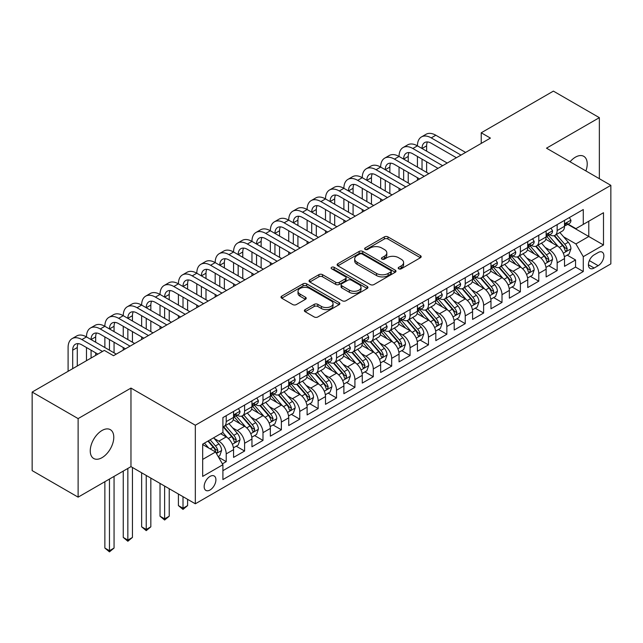 <?xml version="1.0" encoding="UTF-8"?>
<svg xmlns="http://www.w3.org/2000/svg" width="643" height="643" viewBox="0 0 643 643"><rect width="100%" height="100%" fill="white"/><g stroke="black" fill="none" stroke-linecap="round" stroke-linejoin="round"><path stroke-width="0.96" d="M398.724 268.798A1.784 1.029 0 0 0 401.256 268.798L420.426 257.73A2.556 1.471 0 0 0 421.173 256.686A2.556 1.471 0 0 0 420.426 255.641L387.946 236.889A2.556 1.471 0 0 0 384.337 236.889L365.16 247.957A1.784 1.029 0 0 0 364.637 248.688A1.784 1.029 0 0 0 365.16 249.42A1.784 1.029 0 0 0 367.683 249.42L370.167 247.989A8.166 4.718 0 0 1 381.717 247.989L384.426 249.548A8.166 4.718 0 0 1 386.821 252.884A8.166 4.718 0 0 1 384.426 256.219L381.942 257.65A1.784 1.029 0 0 0 381.42 258.382A1.784 1.029 0 0 0 381.942 259.105A1.784 1.029 0 0 0 384.474 259.105L386.949 257.674A8.166 4.718 0 0 1 398.499 257.674L401.208 259.242A8.166 4.718 0 0 1 403.603 262.577A8.166 4.718 0 0 1 401.208 265.905L398.724 267.343A1.784 1.029 0 0 0 398.202 268.067A1.784 1.029 0 0 0 398.724 268.798L398.724 267.343M102.02 457.663A16.638 9.605 120 0 0 112.887 443.003A16.638 9.605 120 0 0 110.339 429.669A16.638 9.605 120 0 0 102.02 430.488A16.638 9.605 120 0 0 91.145 445.157A16.638 9.605 120 0 0 93.693 458.491A16.638 9.605 120 0 0 102.02 457.663M585.91 170.934A16.638 9.605 120 0 0 583.78 156.329A16.638 9.605 120 0 0 575.461 157.149A16.638 9.605 120 0 0 570.06 161.779M210.036 489.99A8.319 4.806 120 0 0 215.469 482.652A8.319 4.806 120 0 0 214.191 475.989A8.319 4.806 120 0 0 210.036 476.399A8.319 4.806 120 0 0 204.603 483.729A8.319 4.806 120 0 0 205.873 490.4A8.319 4.806 120 0 0 210.036 489.99M305.112 309.621A2.556 1.471 0 0 0 304.364 310.657A2.556 1.471 0 0 0 305.112 311.702L314.218 316.959A2.556 1.471 0 0 0 317.827 316.959L339.126 304.669A2.556 1.471 0 0 0 339.874 303.625A2.556 1.471 0 0 0 339.126 302.588L306.639 283.828A2.556 1.471 0 0 0 303.03 283.828L281.738 296.126A2.556 1.471 0 0 0 280.991 297.162A2.556 1.471 0 0 0 281.738 298.207L292.742 304.565A2.556 1.471 0 0 0 296.359 304.565L305.465 299.3A2.556 1.471 0 0 0 306.213 298.264A2.556 1.471 0 0 0 305.465 297.219L300.008 294.068A6.824 3.938 0 0 1 298.006 291.279A6.824 3.938 0 0 1 302.226 287.638A6.824 3.938 0 0 1 309.661 288.49L331.049 300.836A6.824 3.938 0 0 1 333.05 303.625A6.824 3.938 0 0 1 328.838 307.266A6.824 3.938 0 0 1 321.396 306.414L317.827 304.356A2.556 1.471 0 0 0 314.218 304.356L305.112 309.621L305.112 311.702M130.971 388.083L78.116 418.601L32.15 392.061L32.15 470.612L78.116 497.152L130.971 466.633L195.327 503.79L195.327 425.232L130.971 388.083L130.971 466.633M599.356 178.698L599.356 117.661L546.502 148.179L610.85 185.337L195.327 425.232M599.356 117.661L553.39 91.121L481.229 132.788L481.229 143.405M32.15 392.061L104.319 350.395L113.506 355.708L490.424 138.1L481.229 132.788M370.352 284.56A2.556 1.471 0 0 0 373.961 284.56L395.252 272.262A2.556 1.471 0 0 0 396 271.225A2.556 1.471 0 0 0 395.252 270.181L362.765 251.421A2.556 1.471 0 0 0 359.156 251.421L337.864 263.718A2.556 1.471 0 0 0 337.117 264.763A2.556 1.471 0 0 0 337.864 265.8L370.352 284.56M332.351 269.184A1.784 1.029 0 0 1 334.167 269.441L334.167 267.311L367.193 286.384A2.556 1.471 0 0 1 367.941 287.421A2.556 1.471 0 0 1 367.193 288.466L345.894 300.763A2.556 1.471 0 0 1 342.285 300.763L309.797 282.004L309.797 279.922A2.556 1.471 0 0 0 309.05 280.967A2.556 1.471 0 0 0 309.797 282.004M309.797 279.922L318.912 274.657A2.556 1.471 0 0 1 322.521 274.657L335.694 282.269A2.556 1.471 0 0 0 339.303 282.269L345.355 278.773A2.556 1.471 0 0 0 346.103 277.736A2.556 1.471 0 0 0 345.355 276.691L331.635 268.774A1.784 1.029 0 0 1 331.113 268.043A1.784 1.029 0 0 1 332.214 267.094A1.784 1.029 0 0 1 334.167 267.311M222.398 463.844L226.215 461.642L218.588 457.237M214.248 438.494L218.861 441.154A10.401 6.004 60 0 1 226.215 453.894L233.57 449.65L233.57 457.398L244.597 451.032L236.238 446.202M232.629 427.876L237.243 430.545A10.401 6.004 60 0 1 244.597 443.284L251.952 439.032L251.952 446.781L262.987 440.415L254.62 435.584M251.019 417.259L255.633 419.927A10.401 6.004 60 0 1 262.987 432.667L270.341 428.423L270.341 436.171L281.369 429.797L273.01 424.967M269.401 406.649L274.014 409.31A10.401 6.004 60 0 1 281.369 422.049L288.723 417.805L288.723 425.553L299.759 419.188L291.392 414.357M287.791 396.032L292.404 398.7A10.401 6.004 60 0 1 299.759 411.432L307.113 407.188L307.113 414.936L318.148 408.57L309.781 403.74M306.172 385.414L310.794 388.083A10.401 6.004 60 0 1 318.148 400.822L325.503 396.578L325.503 404.326L336.53 397.953L328.163 393.122M324.562 374.805L329.176 377.465A10.401 6.004 60 0 1 336.53 390.205L343.884 385.961L343.884 393.709L354.92 387.343L346.553 382.513M342.944 364.187L347.566 366.856A10.401 6.004 60 0 1 354.92 379.587L362.274 375.343L362.274 383.091L373.302 376.726L364.935 371.895M361.334 353.57L365.947 356.238A10.401 6.004 60 0 1 373.302 368.978L380.656 364.726L380.656 372.482L391.691 366.108L383.324 361.278M379.716 342.96L384.337 345.621A10.401 6.004 60 0 1 391.691 358.36L399.046 354.116L399.046 361.864L410.073 355.491L401.706 350.668M398.105 332.343L402.719 335.003A10.401 6.004 60 0 1 410.073 347.742L417.428 343.499L417.428 351.247L428.463 344.881L420.096 340.051M416.487 321.725L421.109 324.394A10.401 6.004 60 0 1 428.463 337.133L435.817 332.881L435.817 340.629L446.845 334.264L438.478 329.433M434.877 311.108L439.49 313.776A10.401 6.004 60 0 1 446.845 326.515L454.199 322.272L454.199 330.02L465.235 323.646L456.868 318.815M453.259 300.498L457.88 303.158A10.401 6.004 60 0 1 465.235 315.898L472.589 311.654L472.589 319.402L483.616 313.037L475.249 308.206M471.649 289.88L476.262 292.549A10.401 6.004 60 0 1 483.616 305.288L490.971 301.037L490.971 308.785L502.006 302.419L493.639 297.588M490.03 279.263L494.652 281.931A10.401 6.004 60 0 1 502.006 294.671L509.36 290.427L509.36 298.175L520.388 291.801L512.029 286.971M508.42 268.653L513.034 271.314A10.401 6.004 60 0 1 520.388 284.053L527.742 279.809L527.742 287.558L538.778 281.192L530.411 276.361M526.81 258.036L531.423 260.704A10.401 6.004 60 0 1 538.778 273.436L546.132 269.192L546.132 276.94L557.159 270.574L557.159 262.826A10.401 6.004 -120 0 0 549.805 250.087L545.192 247.418M548.8 265.744L557.159 270.574M233.57 449.65A10.401 6.004 -120 0 0 226.215 436.91L220.702 433.728M251.952 439.032A10.401 6.004 -120 0 0 244.597 426.293L233.232 419.734M270.341 428.423A10.401 6.004 -120 0 0 262.987 415.683L251.614 409.117M288.723 417.805A10.401 6.004 -120 0 0 281.369 405.066L270.004 398.499M307.113 407.188A10.401 6.004 -120 0 0 299.759 394.448L288.385 387.89M325.503 396.578A10.401 6.004 -120 0 0 318.148 383.839L306.775 377.272M343.884 385.961A10.401 6.004 -120 0 0 336.53 373.221L325.157 366.655M362.274 375.343A10.401 6.004 -120 0 0 354.92 362.604L343.547 356.045M380.656 364.726A10.401 6.004 -120 0 0 373.302 351.994L361.929 345.428M399.046 354.116A10.401 6.004 -120 0 0 391.691 341.377L380.318 334.81M417.428 343.499A10.401 6.004 -120 0 0 410.073 330.759L398.708 324.193M435.817 332.881A10.401 6.004 -120 0 0 428.463 320.15L417.09 313.583M454.199 322.272A10.401 6.004 -120 0 0 446.845 309.532L435.48 302.966M472.589 311.654A10.401 6.004 -120 0 0 465.235 298.915L453.862 292.348M490.971 301.037A10.401 6.004 -120 0 0 483.616 288.297L472.251 281.738M509.36 290.427A10.401 6.004 -120 0 0 502.006 277.688L490.633 271.121M527.742 279.809A10.401 6.004 -120 0 0 520.388 267.07L509.023 260.503M546.132 269.192A10.401 6.004 -120 0 0 538.778 256.453L527.405 249.894M598.167 252.53L594.116 254.861A8.062 4.654 120 0 0 588.851 261.966A8.062 4.654 120 0 0 590.089 268.428A8.062 4.654 120 0 0 594.116 268.027L598.167 265.688A8.062 4.654 120 0 0 603.431 258.59A8.062 4.654 120 0 0 602.194 252.128A8.062 4.654 120 0 0 598.167 252.53M195.327 503.79L610.85 263.887L610.85 185.337M202.682 459.415L215.55 451.989L222.904 464.72L222.904 479.582L583.273 271.531L583.273 256.67L575.919 243.93L563.581 236.809M222.904 464.72L202.682 476.399L202.682 444.128L222.904 432.45L222.904 417.588L583.273 209.538L583.273 224.399L603.496 212.72L603.496 244.991L583.273 256.67M237.146 415.201L237.243 415.257A10.401 6.004 60 0 0 242.443 415.772L249.797 411.528A10.401 6.004 -120 0 0 251.952 406.762L251.952 400.822M255.536 404.584L255.633 404.64A10.401 6.004 60 0 0 260.833 405.154L268.187 400.911A10.401 6.004 -120 0 0 270.341 396.152L270.341 390.205M273.918 393.974L274.014 394.03A10.401 6.004 60 0 0 279.215 394.545L286.569 390.293A10.401 6.004 -120 0 0 288.723 385.535L288.723 379.587M292.308 383.357L292.404 383.413A10.401 6.004 60 0 0 297.605 383.927L304.959 379.683A10.401 6.004 -120 0 0 307.113 374.917L307.113 368.978M310.698 372.739L310.794 372.795A10.401 6.004 60 0 0 315.994 373.31L323.349 369.066A10.401 6.004 -120 0 0 325.503 364.308L325.503 358.36M329.079 362.13L329.176 362.178A10.401 6.004 60 0 0 334.376 362.7L341.73 358.448A10.401 6.004 -120 0 0 343.884 353.69L343.884 347.742M347.469 351.512L347.566 351.568A10.401 6.004 60 0 0 352.766 352.083L360.12 347.839A10.401 6.004 -120 0 0 362.274 343.073L362.274 337.133M365.851 340.894L365.947 340.951A10.401 6.004 60 0 0 371.148 341.465L378.502 337.221A10.401 6.004 -120 0 0 380.656 332.455L380.656 326.515M384.241 330.277L384.337 330.333A10.401 6.004 60 0 0 389.537 330.848L396.892 326.604A10.401 6.004 -120 0 0 399.046 321.846L399.046 315.898M402.622 319.667L402.719 319.724A10.401 6.004 60 0 0 407.919 320.238L415.274 315.986A10.401 6.004 -120 0 0 417.428 311.228L417.428 305.28M421.012 309.05L421.109 309.106A10.401 6.004 60 0 0 426.309 309.621L433.663 305.377A10.401 6.004 -120 0 0 435.817 300.611L435.817 294.671M439.394 298.432L439.49 298.489A10.401 6.004 60 0 0 444.691 299.003L452.045 294.759A10.401 6.004 -120 0 0 454.199 290.001L454.199 284.053M457.784 287.823L457.88 287.879A10.401 6.004 60 0 0 463.081 288.394L470.435 284.142A10.401 6.004 -120 0 0 472.589 279.384L472.589 273.436M476.166 277.205L476.262 277.262A10.401 6.004 60 0 0 481.462 277.776L488.817 273.532A10.401 6.004 -120 0 0 490.971 268.766L490.971 262.826M494.555 266.588L494.652 266.644A10.401 6.004 60 0 0 499.852 267.158L507.206 262.915A10.401 6.004 -120 0 0 509.36 258.156L509.36 252.209M512.937 255.978L513.034 256.027A10.401 6.004 60 0 0 518.234 256.549L525.588 252.297A10.401 6.004 -120 0 0 527.742 247.539L527.742 241.591M531.327 245.361L531.423 245.417A10.401 6.004 60 0 0 536.624 245.931L543.978 241.688A10.401 6.004 -120 0 0 546.132 236.921L546.132 230.982M222.904 470.668L575.549 267.07L575.549 259.957L564.514 266.331L564.514 258.574A10.401 6.004 -120 0 0 557.159 245.843L545.794 239.276M549.709 234.743L549.805 234.799A10.401 6.004 -120 0 0 555.005 235.314A10.401 6.004 -120 0 0 557.159 230.556L557.159 224.608M555.005 235.314L562.36 231.07A10.401 6.004 -120 0 0 564.514 226.312L564.514 220.364M226.215 415.683L226.215 421.623A10.401 6.004 60 0 1 224.061 426.389A10.401 6.004 60 0 1 222.904 426.807M224.061 426.389L231.416 422.138A10.401 6.004 -120 0 0 233.57 417.379L233.57 411.432M244.597 405.066L244.597 411.014A10.401 6.004 60 0 1 242.443 415.772M262.987 394.448L262.987 400.396A10.401 6.004 60 0 1 260.833 405.154M281.369 383.839L281.369 389.779A10.401 6.004 60 0 1 279.215 394.545M299.759 373.221L299.759 379.169A10.401 6.004 60 0 1 297.605 383.927M318.148 362.604L318.148 368.552A10.401 6.004 60 0 1 315.994 373.31M336.53 351.994L336.53 357.934A10.401 6.004 60 0 1 334.376 362.7M354.92 341.377L354.92 347.316A10.401 6.004 60 0 1 352.766 352.083M373.302 330.759L373.302 336.707A10.401 6.004 60 0 1 371.148 341.465M391.691 320.142L391.691 326.089A10.401 6.004 60 0 1 389.537 330.848M410.073 309.532L410.073 315.472A10.401 6.004 60 0 1 407.919 320.238M428.463 298.915L428.463 304.862A10.401 6.004 60 0 1 426.309 309.621M446.845 288.297L446.845 294.245A10.401 6.004 60 0 1 444.691 299.003M465.235 277.688L465.235 283.627A10.401 6.004 60 0 1 463.081 288.394M483.616 267.07L483.616 273.018A10.401 6.004 60 0 1 481.462 277.776M502.006 256.453L502.006 262.4A10.401 6.004 60 0 1 499.852 267.158M520.388 245.843L520.388 251.783A10.401 6.004 60 0 1 518.234 256.549M538.778 235.225L538.778 241.173A10.401 6.004 60 0 1 536.624 245.931M538.778 273.436L538.778 281.192M520.388 284.053L520.388 291.801M502.006 294.671L502.006 302.419M483.616 305.288L483.616 313.037M465.235 315.898L465.235 323.646M446.845 326.515L446.845 334.264M428.463 337.133L428.463 344.881M410.073 347.742L410.073 355.491M391.691 358.36L391.691 366.108M373.302 368.978L373.302 376.726M354.92 379.587L354.92 387.343M336.53 390.205L336.53 397.953M318.148 400.822L318.148 408.57M299.759 411.432L299.759 419.188M281.369 422.049L281.369 429.797M262.987 432.667L262.987 440.415M244.597 443.284L244.597 451.032M226.215 453.894L226.215 461.642M215.55 451.989L202.682 444.554M575.919 243.93L588.787 236.495L588.787 221.216L603.496 212.72M567.729 224.343L603.496 244.991M568.099 224.126L575.919 228.643L583.273 224.399M78.116 418.601L78.116 497.152M567.182 255.126L575.549 259.957M575.549 267.07L583.273 271.531M399.44 269.047L401.208 268.035A8.166 4.718 0 0 0 403.603 264.699L403.603 262.577M386.821 252.884L386.821 255.006A8.166 4.718 0 0 1 384.426 258.341L382.657 259.362M420.393 257.747L387.946 239.011A2.556 1.471 0 0 0 384.337 239.011L365.875 249.669M395.22 272.286L362.765 253.551A2.556 1.471 0 0 0 359.156 253.551L337.896 265.824M390.743 271.949A1.784 1.029 0 0 0 391.265 271.225A1.784 1.029 0 0 0 390.743 270.494L362.226 254.033A1.784 1.029 0 0 0 359.702 254.033L357.082 255.536A8.166 4.718 0 0 0 354.695 258.872A8.166 4.718 0 0 0 357.082 262.207L376.573 273.46A8.166 4.718 0 0 0 388.123 273.46L390.743 271.949L390.743 274.071A1.784 1.029 0 0 0 391.265 273.347L391.265 271.225M354.695 258.872L354.695 260.994A8.166 4.718 0 0 0 357.082 264.329L357.082 262.207M390.743 274.071L388.123 275.582A8.166 4.718 0 0 1 376.573 275.582L357.082 264.329M309.838 282.028L318.912 276.779L318.912 274.657M346.103 277.736L346.103 279.858A2.556 1.471 0 0 1 345.355 280.895L339.303 284.391A2.556 1.471 0 0 1 335.694 284.391L322.521 276.779A2.556 1.471 0 0 0 318.912 276.779M334.167 269.441L367.153 288.482M349.366 290.162A6.824 3.938 0 0 0 356.809 291.014A6.824 3.938 0 0 0 361.02 287.373A6.824 3.938 0 0 0 359.027 284.584L351.488 280.235A2.556 1.471 0 0 0 347.879 280.235L341.835 283.724A2.556 1.471 0 0 0 341.087 284.769A2.556 1.471 0 0 0 341.835 285.805L349.366 290.162L349.366 292.284A6.824 3.938 0 0 0 356.809 293.136A6.824 3.938 0 0 0 361.02 289.495L361.02 287.373M341.087 284.769L341.087 286.891A2.556 1.471 0 0 0 341.835 287.935L341.835 285.805M349.366 292.284L341.835 287.935M333.05 303.625L333.05 305.746A6.824 3.938 0 0 1 328.838 309.387A6.824 3.938 0 0 1 321.396 308.536L317.827 306.478A2.556 1.471 0 0 0 314.218 306.478L305.144 311.718M298.006 291.279L298.006 293.401A6.824 3.938 0 0 0 300.008 296.19L300.008 294.068M305.433 299.325L300.008 296.19M339.094 304.686L306.639 285.95A2.556 1.471 0 0 0 303.03 285.95L281.771 298.223M564.361 256.758L569.111 254.017L570.952 248.704A6.888 3.979 -120 0 0 568.267 242.234L559.868 232.509M558.188 246.51L548.583 235.394M552.723 243.279L547.145 236.825A16.509 9.532 -120 0 0 546.638 236.246M554.073 235.692L562.569 245.53A6.888 3.979 60 0 1 565.028 250.272L565.527 251.091L566.459 250.963L567.23 249.002A6.888 3.979 -120 0 0 564.771 244.252L556.372 234.526M554.571 235.531L563.702 246.1A3.512 2.025 60 0 1 564.586 247.475L567.23 249.002M569.393 217.551L570.952 220.26A6.888 3.979 60 0 1 569.529 223.306L566.033 225.323A6.888 3.979 -120 0 0 567.23 223.732L567.086 223.121M68.094 371.308L68.094 347.533A19.499 11.261 60 0 1 72.137 338.604L76.734 335.951A19.499 11.261 60 0 1 86.483 336.916A19.499 11.261 60 0 1 90.518 327.986L95.116 325.334A19.499 11.261 60 0 1 104.865 326.298A19.499 11.261 60 0 1 108.908 317.377L113.506 314.724A19.499 11.261 60 0 1 123.255 315.689A19.499 11.261 60 0 1 127.29 306.759L131.887 304.107A19.499 11.261 60 0 1 141.637 305.071A19.499 11.261 60 0 1 145.68 296.142L150.277 293.489A19.499 11.261 60 0 1 160.027 294.454A19.499 11.261 60 0 1 164.061 285.532L168.659 282.88A19.499 11.261 60 0 1 178.408 283.844A19.499 11.261 60 0 1 182.451 274.915L187.049 272.262A19.499 11.261 60 0 1 196.798 273.227A19.499 11.261 60 0 1 200.833 264.297L205.43 261.645A19.499 11.261 60 0 1 215.18 262.609A19.499 11.261 60 0 1 219.223 253.688L223.82 251.027A19.499 11.261 60 0 1 233.57 252A19.499 11.261 60 0 1 237.605 243.07L242.202 240.418A19.499 11.261 60 0 1 251.952 241.382A19.499 11.261 60 0 1 255.994 232.453L260.592 229.8A19.499 11.261 60 0 1 270.341 230.765A19.499 11.261 60 0 1 274.376 221.843L278.974 219.183A19.499 11.261 60 0 1 288.723 220.155A19.499 11.261 60 0 1 292.766 211.226L297.363 208.573A19.499 11.261 60 0 1 307.113 209.538A19.499 11.261 60 0 1 311.156 200.608L315.745 197.956A19.499 11.261 60 0 1 325.503 198.92A19.499 11.261 60 0 1 329.537 189.99L334.135 187.338A19.499 11.261 60 0 1 343.884 188.303A19.499 11.261 60 0 1 347.927 179.381L352.517 176.729A19.499 11.261 60 0 1 362.274 177.693A19.499 11.261 60 0 1 366.309 168.763L370.907 166.111A19.499 11.261 60 0 1 380.656 167.076A19.499 11.261 60 0 1 384.699 158.146L389.296 155.493A19.499 11.261 60 0 1 399.046 156.458A19.499 11.261 60 0 1 403.081 147.536L407.678 144.876A19.499 11.261 60 0 1 417.428 145.848A19.499 11.261 60 0 1 421.47 136.919L426.068 134.266A19.499 11.261 60 0 1 435.817 135.231L465.596 152.423M421.47 136.919A19.499 11.261 60 0 1 431.22 137.883L461.007 155.084M564.747 225.645L564.771 225.645A6.888 3.979 -120 0 0 566.033 225.323M566.338 223.225L567.23 223.732C566.796 222.695 566.065 223.121 565.028 225.01A6.888 3.979 60 0 1 564.514 225.99M456.409 157.736L431.22 143.196A13.005 7.507 -120 0 0 424.718 142.545A13.005 7.507 -120 0 0 422.025 148.501L426.622 145.848L426.622 151.153M427.434 141.95A13.005 7.507 -120 0 0 426.622 145.848M422.025 159.118L422.025 169.728M426.622 161.771L426.622 172.38M417.428 180.241L417.428 177.693M417.428 167.076L417.428 156.458M545.979 267.375L550.73 264.627L552.562 259.322A6.888 3.979 -120 0 0 549.886 252.852L541.478 243.126M539.798 257.128L530.194 246.012M534.333 253.889L528.763 247.442A16.509 9.532 -120 0 0 528.249 246.864M535.683 246.301L544.179 256.139A6.888 3.979 60 0 1 546.638 260.889L547.137 261.709L548.069 261.572L548.849 259.611A6.888 3.979 -120 0 0 546.389 254.869L537.99 245.144M536.182 246.14L545.312 256.718A3.512 2.025 60 0 1 546.196 258.084L548.849 259.611M527.59 277.985L532.34 275.244L534.18 269.939A6.888 3.979 -120 0 0 531.496 263.469L523.097 253.744M521.409 267.745L511.812 256.629M515.951 264.506L510.373 258.052A16.509 9.532 -120 0 0 509.867 257.481M517.302 256.919L525.797 266.757A6.888 3.979 60 0 1 528.257 271.507L528.755 272.319L529.687 272.19L530.459 270.229A6.888 3.979 -120 0 0 527.999 265.487L519.6 255.753M517.8 256.758L526.93 267.327A3.512 2.025 60 0 1 527.815 268.702L530.459 270.229M509.208 288.603L513.958 285.862L515.79 280.549A6.888 3.979 -120 0 0 513.114 274.079L504.707 264.353M503.027 278.355L493.422 267.239M497.561 275.124L491.991 268.67A16.509 9.532 -120 0 0 491.477 268.091M498.912 267.536L507.407 277.374A6.888 3.979 60 0 1 509.867 282.116L510.365 282.936L511.298 282.807L512.077 280.846A6.888 3.979 -120 0 0 509.618 276.096L501.219 266.371M499.41 267.375L508.541 277.945A3.512 2.025 60 0 1 509.425 279.319L512.077 280.846M490.818 299.22L495.568 296.471L497.409 291.166A6.888 3.979 -120 0 0 494.724 284.696L486.325 274.971M484.637 288.972L475.04 277.856M479.18 285.733L473.602 279.287A16.509 9.532 -120 0 0 473.095 278.708M480.53 278.146L489.026 287.984A6.888 3.979 60 0 1 491.485 292.734L491.983 293.554L492.916 293.417L493.687 291.464A6.888 3.979 -120 0 0 491.228 286.714L482.829 276.988M481.028 277.985L490.159 288.562A3.512 2.025 60 0 1 491.043 289.929L493.687 291.464M551.003 228.169L552.562 230.869A6.888 3.979 60 0 1 551.139 233.923L547.643 235.941A6.888 3.979 -120 0 0 548.849 234.349L548.704 233.739M403.081 147.536A19.499 11.261 60 0 1 412.83 148.501L417.428 145.848L447.215 163.041M412.83 148.501L442.617 165.693M546.365 236.262L546.389 236.262A6.888 3.979 -120 0 0 547.643 235.941M547.957 233.835L548.849 234.349C548.415 233.313 547.675 233.739 546.638 235.627A6.888 3.979 60 0 1 546.132 236.608M438.02 168.353L412.83 153.806A13.005 7.507 -120 0 0 406.336 153.163A13.005 7.507 -120 0 0 403.643 159.118L408.233 156.458L408.233 161.771M409.052 152.56A13.005 7.507 -120 0 0 408.233 156.458M403.643 169.728L403.643 180.345M408.233 172.38L408.233 182.998M399.046 190.85L399.046 188.303M399.046 177.693L399.046 167.076M532.621 238.778L534.18 241.487A6.888 3.979 60 0 1 532.75 244.533L529.261 246.55A6.888 3.979 -120 0 0 530.459 244.967L530.314 244.356M384.699 158.146A19.499 11.261 60 0 1 394.448 159.118L399.046 156.458L428.825 173.658M394.448 159.118L424.235 176.311M527.975 246.872L527.999 246.872A6.888 3.979 -120 0 0 529.261 246.55M529.567 244.453L530.459 244.967C530.025 243.93 529.293 244.356 528.257 246.237A6.888 3.979 60 0 1 527.742 247.217M419.638 178.963L394.448 164.423A13.005 7.507 -120 0 0 387.946 163.78A13.005 7.507 -120 0 0 385.253 169.728L389.851 167.076L389.851 172.38M390.663 163.177A13.005 7.507 -120 0 0 389.851 167.076M385.253 180.345L385.253 190.963M389.851 182.998L389.851 193.615M380.656 201.468L380.656 198.92M380.656 188.303L380.656 177.693M514.231 249.396L515.79 252.104A6.888 3.979 60 0 1 514.368 255.15L510.872 257.168A6.888 3.979 -120 0 0 512.077 255.584L511.932 254.966M366.309 168.763A19.499 11.261 60 0 1 376.059 169.728L380.656 167.076L410.443 184.276M376.059 169.728L405.846 186.928M509.586 257.489L509.618 257.489A6.888 3.979 -120 0 0 510.872 257.168M511.185 255.07L512.077 255.584C511.643 254.54 510.904 254.966 509.867 256.854A6.888 3.979 60 0 1 509.36 257.835M401.248 189.581L376.059 175.041A13.005 7.507 -120 0 0 369.556 174.39A13.005 7.507 -120 0 0 366.864 180.345L371.461 177.693L371.461 182.998M372.281 173.795A13.005 7.507 -120 0 0 371.461 177.693M366.864 190.963L366.864 201.572M371.461 193.615L371.461 204.225M362.274 212.086L362.274 209.538M362.274 198.92L362.274 188.303M495.841 260.013L497.409 262.714A6.888 3.979 60 0 1 495.978 265.768L492.49 267.785A6.888 3.979 -120 0 0 493.687 266.194L493.543 265.583M347.927 179.381A19.499 11.261 60 0 1 357.677 180.345L362.274 177.693L392.053 194.885M357.677 180.345L387.456 197.538M491.204 268.107L491.228 268.107A6.888 3.979 -120 0 0 492.49 267.785M492.795 265.68L493.687 266.194C493.253 265.157 492.522 265.583 491.485 267.472A6.888 3.979 60 0 1 490.971 268.452M382.866 200.198L357.677 185.65A13.005 7.507 -120 0 0 351.174 185.007A13.005 7.507 -120 0 0 348.482 190.963L353.079 188.303L353.079 193.615M353.891 184.412A13.005 7.507 -120 0 0 353.079 188.303M348.482 201.572L348.482 212.19M353.079 204.225L353.079 214.842M343.884 222.695L343.884 220.155M343.884 209.538L343.884 198.92M472.436 309.83L477.186 307.089L479.019 301.784A6.888 3.979 -120 0 0 476.334 295.314L467.935 285.588M466.255 299.59L456.651 288.474M460.79 296.351L455.22 289.897A16.509 9.532 -120 0 0 454.705 289.326M462.14 288.763L470.636 298.601A6.888 3.979 60 0 1 473.095 303.351L473.594 304.163L474.526 304.035L475.298 302.073A6.888 3.979 -120 0 0 472.846 297.331L464.447 287.606M462.639 288.603L471.769 299.172A3.512 2.025 60 0 1 472.653 300.546L475.298 302.073M477.46 270.623L479.019 273.331A6.888 3.979 60 0 1 477.596 276.377L474.1 278.395A6.888 3.979 -120 0 0 475.298 276.811L475.153 276.201M329.537 189.99A19.499 11.261 60 0 1 339.287 190.963L343.884 188.303L373.671 205.503M339.287 190.963L369.074 208.155M472.814 278.724L472.846 278.724A6.888 3.979 -120 0 0 474.1 278.395M474.413 276.297L475.298 276.811C474.872 275.775 474.132 276.201 473.095 278.081A6.888 3.979 60 0 1 472.589 279.062M364.477 210.808L339.287 196.268A13.005 7.507 -120 0 0 332.785 195.625A13.005 7.507 -120 0 0 330.092 201.572L334.69 198.92L334.69 204.225M335.509 195.022A13.005 7.507 -120 0 0 334.69 198.92M330.092 212.19L330.092 222.808M334.69 214.842L334.69 225.46M325.503 233.313L325.503 230.765M325.503 220.155L325.503 209.538M454.046 320.447L458.797 317.706L460.637 312.394A6.888 3.979 -120 0 0 457.953 305.923L449.553 296.198M447.866 310.199L438.269 299.083M442.408 306.968L436.83 300.514A16.509 9.532 -120 0 0 436.324 299.943M443.758 299.381L452.254 309.219A6.888 3.979 60 0 1 454.705 313.961L455.212 314.781L456.144 314.652L456.916 312.691A6.888 3.979 -120 0 0 454.456 307.941L446.057 298.215M444.257 299.22L453.387 309.789A3.512 2.025 60 0 1 454.271 311.164L456.916 312.691M459.07 281.24L460.637 283.949A6.888 3.979 60 0 1 459.206 286.995L455.718 289.012A6.888 3.979 -120 0 0 456.916 287.429L456.771 286.818M311.156 200.608A19.499 11.261 60 0 1 320.905 201.572L325.503 198.92L355.282 216.12M320.905 201.572L350.684 218.773M454.432 289.334L454.456 289.334A6.888 3.979 -120 0 0 455.718 289.012M456.024 286.915L456.916 287.429C456.482 286.384 455.75 286.81 454.705 288.699A6.888 3.979 60 0 1 454.199 289.68M346.095 221.425L320.905 206.885A13.005 7.507 -120 0 0 314.403 206.242A13.005 7.507 -120 0 0 311.71 212.19L316.308 209.538L316.308 214.842M317.12 205.639A13.005 7.507 -120 0 0 316.308 209.538M311.71 222.808L311.71 233.417M316.308 225.46L316.308 236.077M307.113 243.93L307.113 241.382M307.113 230.765L307.113 220.155M435.657 331.065L440.415 328.316L442.247 323.011A6.888 3.979 -120 0 0 439.563 316.541L431.164 306.815M429.484 320.817L419.879 309.701M424.018 317.578L418.448 311.132A16.509 9.532 -120 0 0 417.934 310.553M425.369 309.998L433.864 319.836A6.888 3.979 60 0 1 436.324 324.578L436.822 325.398L437.754 325.262L438.526 323.308A6.888 3.979 -120 0 0 436.075 318.558L427.675 308.833M425.867 309.838L434.998 320.407A3.512 2.025 60 0 1 435.882 321.781L438.526 323.308M440.688 291.858L442.247 294.566A6.888 3.979 60 0 1 440.825 297.613L437.328 299.63A6.888 3.979 -120 0 0 438.526 298.039L438.381 297.428M292.766 211.226A19.499 11.261 60 0 1 302.515 212.19L307.113 209.538L336.9 226.73M302.515 212.19L332.302 229.39M436.042 299.951L436.075 299.951A6.888 3.979 -120 0 0 437.328 299.63M437.642 297.524L438.526 298.039C438.1 297.002 437.361 297.428 436.324 299.316A6.888 3.979 60 0 1 435.817 300.297M327.705 232.043L302.515 217.495A13.005 7.507 -120 0 0 296.013 216.852A13.005 7.507 -120 0 0 293.321 222.808L297.918 220.155L297.918 225.46M298.738 216.257A13.005 7.507 -120 0 0 297.918 220.155M293.321 233.417L293.321 244.035M297.918 236.077L297.918 246.687M288.723 254.548L288.723 252M288.723 241.382L288.723 230.765M417.275 341.674L422.025 338.933L423.866 333.629A6.888 3.979 -120 0 0 421.181 327.158L412.782 317.433M411.094 331.434L401.497 320.318M405.637 328.195L400.059 321.741A16.509 9.532 -120 0 0 399.552 321.17M406.987 320.608L415.482 330.446A6.888 3.979 60 0 1 417.934 335.196L418.44 336.008L419.373 335.879L420.144 333.918A6.888 3.979 -120 0 0 417.685 329.176L409.286 319.45M407.485 320.447L416.616 331.016A3.512 2.025 60 0 1 417.5 332.391L420.144 333.918M422.298 302.467L423.866 305.176A6.888 3.979 60 0 1 422.435 308.23L418.947 310.239A6.888 3.979 -120 0 0 420.144 308.656L420 308.045M274.376 221.843A19.499 11.261 60 0 1 284.134 222.808L288.723 220.155L318.51 237.347M284.134 222.808L313.913 240M417.661 310.569L417.685 310.569A6.888 3.979 -120 0 0 418.947 310.239M419.252 308.142L420.144 308.656C419.71 307.619 418.971 308.045 417.934 309.926A6.888 3.979 60 0 1 417.428 310.907M309.315 242.652L284.134 228.112A13.005 7.507 -120 0 0 277.631 227.469A13.005 7.507 -120 0 0 274.939 233.417L279.536 230.765L279.536 236.077M280.348 226.866A13.005 7.507 -120 0 0 279.536 230.765M274.939 244.035L274.939 254.652M279.536 246.687L279.536 257.304M270.341 265.157L270.341 262.609M270.341 252L270.341 241.382M398.885 352.292L403.643 349.551L405.476 344.238A6.888 3.979 -120 0 0 402.791 337.768L394.392 328.043M392.712 342.052L383.107 330.936M387.247 338.813L381.677 332.359A16.509 9.532 -120 0 0 381.162 331.788M388.597 331.225L397.093 341.063A6.888 3.979 60 0 1 399.552 345.805L400.05 346.625L400.983 346.497L401.754 344.535A6.888 3.979 -120 0 0 399.303 339.785L390.904 330.06M389.095 331.065L398.226 341.634A3.512 2.025 60 0 1 399.11 343.008L401.754 344.535M403.917 313.085L405.476 315.793A6.888 3.979 60 0 1 404.053 318.84L400.557 320.857A6.888 3.979 -120 0 0 401.754 319.274L401.61 318.663M255.994 232.453A19.499 11.261 60 0 1 265.744 233.417L270.341 230.765L300.128 247.965M265.744 233.417L295.531 250.617M399.271 321.178L399.303 321.178A6.888 3.979 -120 0 0 400.557 320.857M400.87 318.759L401.754 319.274C401.32 318.237 400.589 318.655 399.552 320.544A6.888 3.979 60 0 1 399.046 321.524M290.933 253.27L265.744 238.73A13.005 7.507 -120 0 0 259.242 238.087A13.005 7.507 -120 0 0 256.549 244.035L261.146 241.382L261.146 246.687M261.958 237.484A13.005 7.507 -120 0 0 261.146 241.382M256.549 254.652L256.549 265.262M261.146 257.304L261.146 267.922M251.952 275.775L251.952 273.227M251.952 262.609L251.952 252M380.503 362.909L385.253 360.168L387.094 354.856A6.888 3.979 -120 0 0 384.41 348.385L376.01 338.66M374.322 352.661L364.726 341.546M368.857 349.43L363.287 342.976A16.509 9.532 -120 0 0 362.773 342.397M370.215 341.843L378.711 351.681A6.888 3.979 60 0 1 381.162 356.423L381.669 357.243L382.601 357.106L383.373 355.153A6.888 3.979 -120 0 0 380.913 350.403L372.514 340.677M370.714 341.682L379.844 352.251A3.512 2.025 60 0 1 380.728 353.626L383.373 355.153M385.527 323.702L387.094 326.411A6.888 3.979 60 0 1 385.663 329.457L382.175 331.475A6.888 3.979 -120 0 0 383.373 329.883L383.228 329.272M237.605 243.07A19.499 11.261 60 0 1 247.362 244.035L251.952 241.382L281.738 258.574M247.362 244.035L277.141 261.235M380.889 331.796L380.913 331.796A6.888 3.979 -120 0 0 382.175 331.475M382.481 329.369L383.373 329.883C382.939 328.846 382.199 329.272 381.162 331.161A6.888 3.979 60 0 1 380.656 332.142M272.544 263.887L247.362 249.339A13.005 7.507 -120 0 0 240.86 248.696A13.005 7.507 -120 0 0 238.167 254.652L242.765 252L242.765 257.304M243.576 248.102A13.005 7.507 -120 0 0 242.765 252M238.167 265.262L238.167 275.879M242.765 267.922L242.765 278.532M233.57 286.392L233.57 283.844M233.57 273.227L233.57 262.609M362.113 373.527L366.864 370.778L368.704 365.473A6.888 3.979 -120 0 0 366.02 359.003L357.621 349.278M355.941 363.279L346.336 352.163M350.475 360.04L344.905 353.594A16.509 9.532 -120 0 0 344.391 353.015M351.825 352.452L360.321 362.29A6.888 3.979 60 0 1 362.781 367.04L363.279 367.852L364.211 367.724L364.983 365.763A6.888 3.979 -120 0 0 362.531 361.02L354.124 351.295M352.324 352.292L361.454 362.869A3.512 2.025 60 0 1 362.339 364.235L364.983 365.763M367.145 334.32L368.704 337.02A6.888 3.979 60 0 1 367.282 340.075L363.785 342.092A6.888 3.979 -120 0 0 364.983 340.501L364.838 339.89M219.223 253.688A19.499 11.261 60 0 1 228.972 254.652L233.57 252L263.357 269.192M228.972 254.652L258.759 271.844M362.499 342.414L362.531 342.414A6.888 3.979 -120 0 0 363.785 342.092M364.099 339.986L364.983 340.501C364.549 339.464 363.817 339.89 362.781 341.779A6.888 3.979 60 0 1 362.274 342.759M254.162 274.497L228.972 259.957A13.005 7.507 -120 0 0 222.47 259.314A13.005 7.507 -120 0 0 219.777 265.262L224.375 262.609L224.375 267.922M225.187 258.711A13.005 7.507 -120 0 0 224.375 262.609M219.777 275.879L219.777 286.497M224.375 278.532L224.375 289.149M215.18 297.002L215.18 294.454M215.18 283.844L215.18 273.227M343.732 384.136L348.482 381.395L350.322 376.091A6.888 3.979 -120 0 0 347.638 369.621L339.239 359.887M337.551 373.896L327.954 362.781M332.085 370.657L326.515 364.203A16.509 9.532 -120 0 0 326.001 363.633M333.436 363.07L341.939 372.908A6.888 3.979 60 0 1 344.391 377.658L344.897 378.47L345.821 378.341L346.601 376.38A6.888 3.979 -120 0 0 344.142 371.638L335.742 361.905M333.942 362.909L343.073 373.479A3.512 2.025 60 0 1 343.957 374.853L346.601 376.38M348.755 344.929L350.322 347.638A6.888 3.979 60 0 1 348.892 350.684L345.404 352.702A6.888 3.979 -120 0 0 346.601 351.118L346.456 350.507M200.833 264.297A19.499 11.261 60 0 1 210.582 265.262L215.18 262.609L244.967 279.809M210.582 265.262L240.369 282.462M344.118 353.023L344.142 353.023A6.888 3.979 -120 0 0 345.404 352.702M345.709 350.604L346.601 351.118C346.167 350.081 345.428 350.499 344.391 352.388A6.888 3.979 60 0 1 343.884 353.369M235.772 285.114L210.582 270.574A13.005 7.507 -120 0 0 204.088 269.931A13.005 7.507 -120 0 0 201.396 275.879L205.993 273.227L205.993 278.532M206.805 269.329A13.005 7.507 -120 0 0 205.993 273.227M201.396 286.497L201.396 297.114M205.993 289.149L205.993 299.767M196.798 307.619L196.798 305.071M196.798 294.454L196.798 283.844M325.342 394.754L330.092 392.013L331.933 386.7A6.888 3.979 -120 0 0 329.248 380.23L320.849 370.505M319.169 384.506L309.564 373.39M313.704 381.275L308.134 374.821A16.509 9.532 -120 0 0 307.619 374.242M315.054 373.687L323.55 383.525A6.888 3.979 60 0 1 326.009 388.268L326.507 389.087L327.44 388.959L328.211 386.998A6.888 3.979 -120 0 0 325.76 382.247L317.353 372.522M315.552 373.527L324.683 384.096A3.512 2.025 60 0 1 325.567 385.47L328.211 386.998M330.373 355.547L331.933 358.255A6.888 3.979 60 0 1 330.51 361.302L327.014 363.319A6.888 3.979 -120 0 0 328.211 361.728L328.067 361.117M182.451 274.915A19.499 11.261 60 0 1 192.201 275.879L196.798 273.227L226.585 290.419M192.201 275.879L221.988 293.079M325.728 363.641L325.76 363.641A6.888 3.979 -120 0 0 327.014 363.319M327.327 361.221L328.211 361.728C327.777 360.691 327.046 361.117 326.009 363.006A6.888 3.979 60 0 1 325.503 363.986M217.39 295.732L192.201 281.192A13.005 7.507 -120 0 0 185.698 280.541A13.005 7.507 -120 0 0 183.006 286.497L187.603 283.844L187.603 289.149M188.415 279.946A13.005 7.507 -120 0 0 187.603 283.844M183.006 297.114L183.006 307.724M187.603 299.767L187.603 310.376M178.408 318.237L178.408 315.689M178.408 305.071L178.408 294.454M306.96 405.371L311.71 402.622L313.551 397.318A6.888 3.979 -120 0 0 310.866 390.848L302.467 381.122M300.779 395.123L291.183 384.008M295.314 391.884L289.744 385.438A16.509 9.532 -120 0 0 289.229 384.86M296.664 384.297L305.168 394.135A6.888 3.979 60 0 1 307.619 398.885L308.126 399.705L309.05 399.568L309.83 397.607A6.888 3.979 -120 0 0 307.37 392.865L298.971 383.14M297.17 384.136L306.301 394.714A3.512 2.025 60 0 1 307.185 396.08L309.83 397.607M311.984 366.164L313.551 368.865A6.888 3.979 60 0 1 312.12 371.919L308.624 373.937A6.888 3.979 -120 0 0 309.83 372.345L309.685 371.734M164.061 285.532A19.499 11.261 60 0 1 173.811 286.497L178.408 283.844L208.195 301.037M173.811 286.497L203.598 303.689M307.346 374.258L307.37 374.258A6.888 3.979 -120 0 0 308.624 373.937M308.937 371.831L309.83 372.345C309.396 371.308 308.656 371.734 307.619 373.623A6.888 3.979 60 0 1 307.113 374.604M199 306.349L173.811 291.801A13.005 7.507 -120 0 0 167.317 291.158A13.005 7.507 -120 0 0 164.624 297.114L169.222 294.454L169.222 299.767M170.033 290.556A13.005 7.507 -120 0 0 169.222 294.454M164.624 307.724L164.624 318.341M169.222 310.376L169.222 320.994M160.027 328.846L160.027 326.298M160.027 315.689L160.027 305.071M288.57 415.981L293.321 413.24L295.161 407.935A6.888 3.979 -120 0 0 292.477 401.465L284.077 391.74M282.398 405.741L272.793 394.625M276.932 402.502L271.362 396.048A16.509 9.532 -120 0 0 270.848 395.477M278.282 394.915L286.778 404.752A6.888 3.979 60 0 1 289.237 409.503L289.736 410.314L290.668 410.186L291.44 408.225A6.888 3.979 -120 0 0 288.988 403.482L280.581 393.749M278.781 394.754L287.911 405.323A3.512 2.025 60 0 1 288.795 406.697L291.44 408.225M183.006 496.677L183.006 508.243L187.603 505.591L187.603 499.33M187.603 505.591L183.006 509.417L178.408 505.591L178.408 494.025M178.408 505.591L183.006 508.243L183.006 509.417M293.602 376.774L295.161 379.483A6.888 3.979 60 0 1 293.738 382.529L290.242 384.546A6.888 3.979 -120 0 0 291.44 382.963L291.295 382.352M145.68 296.142A19.499 11.261 60 0 1 155.429 297.114L160.027 294.454L189.814 311.654M155.429 297.114L185.216 314.306M288.956 384.868L288.988 384.868A6.888 3.979 -120 0 0 290.242 384.546M290.556 382.448L291.44 382.963C291.006 381.926 290.274 382.352 289.237 384.233A6.888 3.979 60 0 1 288.723 385.213M180.619 316.959L155.429 302.419A13.005 7.507 -120 0 0 148.927 301.776A13.005 7.507 -120 0 0 146.234 307.724L150.832 305.071L150.832 310.376M151.644 301.173A13.005 7.507 -120 0 0 150.832 305.071M146.234 318.341L146.234 328.959M150.832 320.994L150.832 331.611M141.637 339.464L141.637 336.916M141.637 326.298L141.637 315.689M270.189 426.598L274.939 423.858L276.771 418.545A6.888 3.979 -120 0 0 274.095 412.075L265.688 402.349M264.008 416.351L254.411 405.235M258.542 413.119L252.972 406.665A16.509 9.532 -120 0 0 252.458 406.087M259.893 405.532L268.396 415.37A6.888 3.979 60 0 1 270.848 420.112L271.354 420.932L272.278 420.803L273.058 418.842A6.888 3.979 -120 0 0 270.599 414.092L262.199 404.367M260.399 405.371L269.521 415.941A3.512 2.025 60 0 1 270.414 417.315L273.058 418.842M164.624 486.06L164.624 518.861L169.222 516.208L169.222 488.712M169.222 516.208L164.624 520.026L160.027 516.208L160.027 483.407M160.027 516.208L164.624 518.861L164.624 520.026M275.212 387.391L276.771 390.1A6.888 3.979 60 0 1 275.349 393.146L271.852 395.164A6.888 3.979 -120 0 0 273.058 393.58L272.913 392.961M127.29 306.759A19.499 11.261 60 0 1 137.039 307.724L141.637 305.071L171.424 322.272M137.039 307.724L166.826 324.924M270.574 395.485L270.599 395.485A6.888 3.979 -120 0 0 271.852 395.164M272.166 393.066L273.058 393.58C272.624 392.535 271.885 392.961 270.848 394.85A6.888 3.979 60 0 1 270.341 395.831M162.229 327.576L137.039 313.037A13.005 7.507 -120 0 0 130.545 312.385A13.005 7.507 -120 0 0 127.853 318.341L132.442 315.689L132.442 320.994M133.262 311.791A13.005 7.507 -120 0 0 132.442 315.689M127.853 328.959L127.853 339.568M132.442 331.611L132.442 342.221M123.255 350.081L123.255 347.533M123.255 336.916L123.255 326.298M251.799 437.216L256.549 434.467L258.39 429.162A6.888 3.979 -120 0 0 255.705 422.692L247.306 412.967M245.626 426.968L236.021 415.852M240.16 423.729L234.582 417.283A16.509 9.532 -120 0 0 234.076 416.704M241.511 416.142L250.006 425.979A6.888 3.979 60 0 1 252.466 430.73L252.964 431.549L253.897 431.413L254.668 429.46A6.888 3.979 -120 0 0 252.209 424.71L243.81 414.984M242.009 415.981L251.14 426.558A3.512 2.025 60 0 1 252.024 427.925L254.668 429.46M146.234 475.442L146.234 529.478L150.832 526.826L150.832 478.095M150.832 526.826L146.234 530.644L141.637 526.826L141.637 472.79M141.637 526.826L146.234 529.478L146.234 530.644M256.83 398.009L258.39 400.71A6.888 3.979 60 0 1 256.967 403.764L253.471 405.781A6.888 3.979 -120 0 0 254.668 404.19L254.524 403.579M108.908 317.377A19.499 11.261 60 0 1 118.658 318.341L123.255 315.689L153.034 332.881M118.658 318.341L148.445 335.533M252.185 406.103L252.209 406.103A6.888 3.979 -120 0 0 253.471 405.781M253.776 403.675L254.668 404.19C254.234 403.153 253.503 403.579 252.466 405.468A6.888 3.979 60 0 1 251.952 406.448M143.847 338.194L118.658 323.646A13.005 7.507 -120 0 0 112.155 323.003A13.005 7.507 -120 0 0 109.463 328.959L114.06 326.298L114.06 331.611M114.872 322.408A13.005 7.507 -120 0 0 114.06 326.298M109.463 339.568L109.463 350.186M114.06 342.221L114.06 352.838M104.865 347.533L104.865 336.916M233.417 447.825L238.167 445.085L240 439.78A6.888 3.979 -120 0 0 237.323 433.31L228.916 423.584M227.236 437.586L222.84 432.49M221.771 434.346L221.055 433.519M223.121 426.759L231.617 436.597A6.888 3.979 60 0 1 234.076 441.347L234.574 442.159L235.507 442.03L236.286 440.069A6.888 3.979 -120 0 0 233.827 435.327L225.428 425.602M223.619 426.598L232.75 437.168A3.512 2.025 60 0 1 233.634 438.542L236.286 440.069M127.853 468.442L127.853 540.096L132.442 537.435L132.442 467.485M132.442 537.435L127.853 541.261L123.255 537.435L123.255 471.094M123.255 537.435L127.853 540.096L127.853 541.261M238.44 408.618L240 411.327A6.888 3.979 60 0 1 238.577 414.373L235.081 416.391A6.888 3.979 -120 0 0 236.286 414.807L236.142 414.196M90.518 327.986A19.499 11.261 60 0 1 100.268 328.959L104.865 326.298L134.652 343.499M100.268 328.959L130.055 346.151M233.803 416.72L233.827 416.72A6.888 3.979 -120 0 0 235.081 416.391M235.394 414.293L236.286 414.807C235.852 413.77 235.113 414.196 234.076 416.077A6.888 3.979 60 0 1 233.57 417.058M125.457 348.803L100.268 334.264A13.005 7.507 -120 0 0 93.774 333.621A13.005 7.507 -120 0 0 91.081 339.568L95.67 336.916L95.67 342.221M96.49 333.018A13.005 7.507 -120 0 0 95.67 336.916M91.081 350.186L91.081 358.038M95.67 352.838L95.67 355.386M86.483 360.691L86.483 347.533M218.218 456.602L219.777 455.702L221.618 450.389A6.888 3.979 -120 0 0 218.933 443.919L213.645 437.803M208.71 448.034L204.45 443.107M203.389 444.964L202.682 444.144M207.946 441.09L213.235 447.215A6.888 3.979 60 0 1 215.694 451.957L216.193 452.776L217.125 452.648L217.897 450.687A6.888 3.979 -120 0 0 215.437 445.937L210.148 439.812M208.372 440.841L214.368 447.785A3.512 2.025 60 0 1 215.252 449.16L217.897 450.687M109.463 479.051L109.463 550.705L114.06 548.053L114.06 476.399M114.06 548.053L109.463 551.879L104.865 548.053L104.865 481.711M104.865 548.053L109.463 550.705L109.463 551.879M72.137 338.604A19.499 11.261 60 0 1 81.886 339.568L86.483 336.916L116.262 354.116M81.886 339.568L102.478 351.456M97.881 354.116L81.886 344.881A13.005 7.507 -120 0 0 75.384 344.238A13.005 7.507 -120 0 0 72.691 350.186L72.691 368.656M78.1 343.635A13.005 7.507 -120 0 0 77.289 347.533L77.289 366.004M218.861 441.154L226.215 436.91M237.243 430.545L244.597 426.293M255.633 419.927L262.987 415.683M274.014 409.31L281.369 405.066M292.404 398.7L299.759 394.448M310.794 388.083L318.148 383.839M329.176 377.465L336.53 373.221M347.566 366.856L354.92 362.604M365.947 356.238L373.302 351.994M384.337 345.621L391.691 341.377M402.719 335.003L410.073 330.759M421.109 324.394L428.463 320.15M439.49 313.776L446.845 309.532M457.88 303.158L465.235 298.915M476.262 292.549L483.616 288.297M494.652 281.931L502.006 277.688M513.034 271.314L520.388 267.07M531.423 260.704L538.778 256.453M549.805 250.087L557.159 245.843M557.159 230.556L564.514 226.312M226.215 421.623L233.57 417.379M244.597 411.014L251.952 406.762M262.987 400.396L270.341 396.152M281.369 389.779L288.723 385.535M299.759 379.169L307.113 374.917M318.148 368.552L325.503 364.308M336.53 357.934L343.884 353.69M354.92 347.316L362.274 343.073M373.302 336.707L380.656 332.455M391.691 326.089L399.046 321.846M410.073 315.472L417.428 311.228M428.463 304.862L435.817 300.611M446.845 294.245L454.199 290.001M465.235 283.627L472.589 279.384M483.616 273.018L490.971 268.766M502.006 262.4L509.36 258.156M520.388 251.783L527.742 247.539M538.778 241.173L546.132 236.921M557.159 262.826L564.514 258.574M589.35 260.6L598.167 265.688M588.417 264.739L594.116 268.027M401.208 268.035L401.208 265.905M381.942 259.105L381.942 257.65M384.426 258.341L384.426 256.219M365.16 249.42L365.16 247.957M384.337 239.011L384.337 236.889M387.946 239.011L387.946 236.889M420.426 257.73L420.426 255.641M337.864 265.8L337.864 263.718M359.156 253.551L359.156 251.421M362.765 253.551L362.765 251.421M395.252 272.262L395.252 270.181M376.573 275.582L376.573 273.46M388.123 275.582L388.123 273.46M322.521 276.779L322.521 274.657M335.694 284.391L335.694 282.269M339.303 284.391L339.303 282.269M345.355 280.895L345.355 278.773M367.193 288.466L367.193 286.384M314.218 306.478L314.218 304.356M317.827 306.478L317.827 304.356M321.396 308.536L321.396 306.414M305.465 299.3L305.465 297.219M281.738 298.207L281.738 296.126M303.03 285.95L303.03 283.828M306.639 285.95L306.639 283.828M339.126 304.669L339.126 302.588M563.308 253.221L570.904 248.841M564.771 244.252L568.267 242.234M559.281 247.426L562.569 245.53M570.904 220.179L564.514 223.868M435.817 135.231L431.22 137.883M544.926 263.839L552.522 259.45M546.389 254.869L549.886 252.852M540.9 258.036L544.179 256.139M526.537 274.457L534.132 270.068M527.999 265.487L531.496 263.469M522.51 268.653L525.797 266.757M508.155 285.066L515.75 280.686M509.618 276.096L513.114 274.079M504.128 279.271L507.407 277.374M489.765 295.684L497.36 291.303M491.228 286.714L494.724 284.696M485.738 289.889L489.026 287.984M552.522 230.797L546.132 234.478M534.132 241.406L527.742 245.096M515.75 252.024L509.36 255.713M497.36 262.641L490.971 266.331M471.383 306.301L478.979 301.913M472.846 297.331L476.334 295.314M467.348 300.498L470.636 298.601M478.979 273.251L472.589 276.94M452.993 316.911L460.589 312.53M454.456 307.941L457.953 305.923M448.967 311.116L452.254 309.219M460.589 283.868L454.199 287.558M434.612 327.528L442.207 323.148M436.075 318.558L439.563 316.541M430.577 321.733L433.864 319.836M442.207 294.486L435.817 298.175M416.222 338.146L423.817 333.757M417.685 329.176L421.181 327.158M412.195 332.343L415.482 330.446M423.817 305.095L417.428 308.785M397.84 348.763L405.436 344.375M399.303 339.785L402.791 337.768M393.805 342.96L397.093 341.063M405.436 315.713L399.046 319.402M379.45 359.373L387.046 354.992M380.913 350.403L384.41 348.385M375.424 353.578L378.711 351.681M387.046 326.331L380.656 330.02M361.069 369.99L368.664 365.602M362.531 361.02L366.02 359.003M357.034 364.187L360.321 362.29M368.664 336.94L362.274 340.629M342.679 380.608L350.274 376.219M344.142 371.638L347.638 369.621M338.652 374.805L341.939 372.908M350.274 347.558L343.884 351.247M324.297 391.217L331.884 386.837M325.76 382.247L329.248 380.23M320.262 385.422L323.55 383.525M331.884 358.175L325.503 361.864M305.907 401.835L313.503 397.446M307.37 392.865L310.866 390.848M301.88 396.032L305.168 394.135M313.503 368.793L307.113 372.474M287.525 412.452L295.113 408.064M288.988 403.482L292.477 401.465M283.491 406.649L286.778 404.752M295.113 379.402L288.723 383.091M269.136 423.062L276.731 418.681M270.599 414.092L274.095 412.075M265.109 417.267L268.396 415.37M276.731 390.02L270.341 393.709M250.746 433.679L258.341 429.299M252.209 424.71L255.705 422.692M246.719 427.884L250.006 425.979M258.341 400.637L251.952 404.326M232.364 444.297L239.96 439.908M233.827 435.327L237.323 433.31M228.337 438.494L231.617 436.597M239.96 411.247L233.57 414.936M216.426 453.5L221.57 450.526M215.437 445.937L218.933 443.919M210.261 448.927L213.235 447.215M77.289 347.533L72.691 350.186"/></g></svg>
